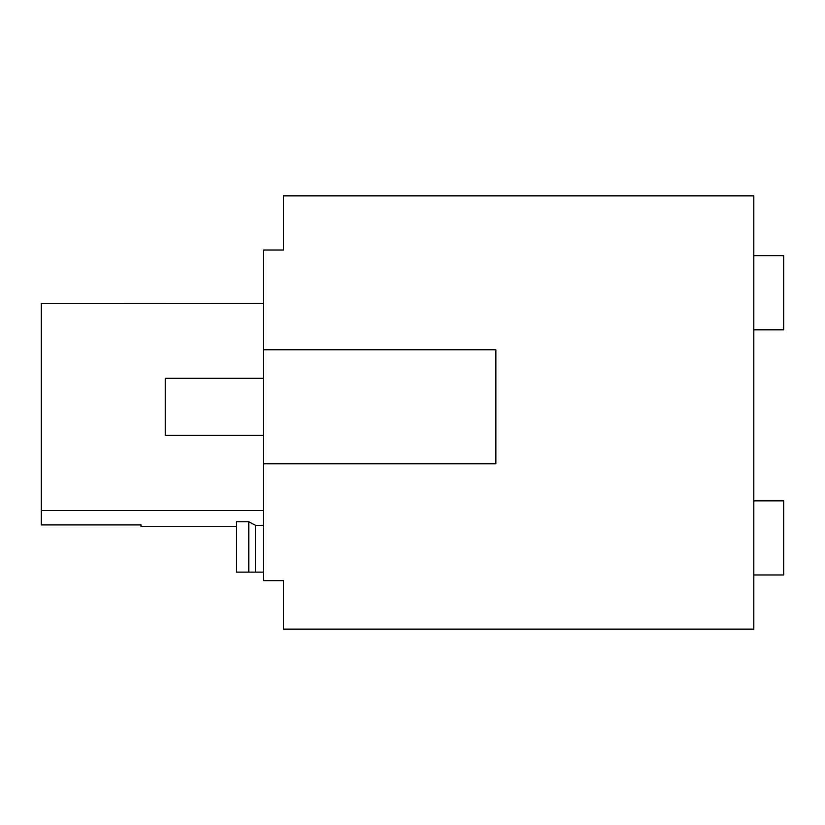 <?xml version="1.0" encoding="UTF-8"?>
<svg xmlns="http://www.w3.org/2000/svg" width="825" height="825" viewBox="0 0 825 825"><rect width="100%" height="100%" fill="white"/><g stroke="black" fill="none" stroke-linecap="round" stroke-linejoin="round"><path stroke-width="1.24" d="M753.823 195.876L753.823 629.124L283.522 629.124L283.522 580.666L263.577 580.666L263.577 250.037L283.522 250.037L283.522 195.876L753.823 195.876M248.82 521.74L255.41 525.278M263.577 303.59L41.25 303.59L41.25 510.438L263.577 510.438M41.25 303.59L263.577 303.476M263.577 572.117L236.497 572.117L236.497 521.792L248.82 521.792L255.41 525.298L263.577 525.298M41.25 510.438L41.25 524.927L141.013 524.927L141.013 526.484L236.497 526.484M255.41 572.117L255.41 525.298M248.82 572.117L248.82 521.792M263.577 349.79L495.877 349.79L495.877 463.805L263.577 463.805M263.577 435.301L165.237 435.301L165.237 378.293L263.577 378.293M753.823 255.729L783.75 255.729L783.75 329.845L769.498 329.845M783.75 329.845L753.823 329.845M753.823 500.858L783.75 500.858L783.75 574.963L753.823 574.963"/></g></svg>
